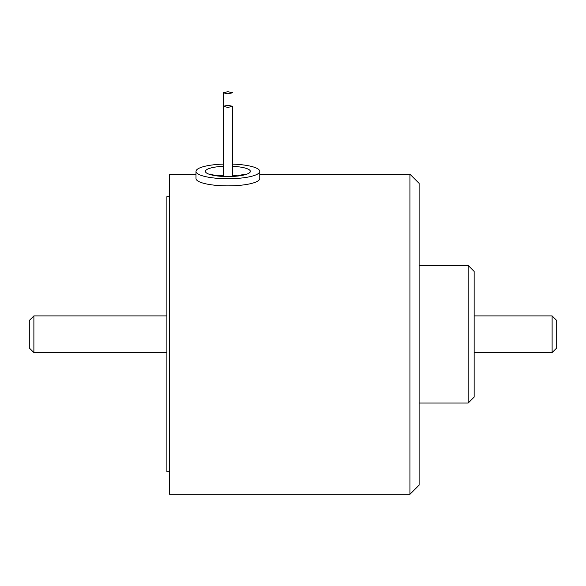 <?xml version="1.0" encoding="UTF-8"?>
<svg xmlns="http://www.w3.org/2000/svg" width="586" height="586" viewBox="0 0 586 586"><rect width="100%" height="100%" fill="white"/><g stroke="black" fill="none" stroke-linecap="round" stroke-linejoin="round"><path stroke-width="0.88" d="M227.881 105.246L232.554 106.322L227.881 107.406L223.2 106.322L227.881 105.246M227.881 93.855L232.554 92.771L227.881 91.694L223.2 92.771L227.881 93.855M409.944 494.306L409.944 174.196L419.115 183.367L419.115 485.135L409.944 494.306L169.632 494.306L169.632 174.196L196.002 174.196M169.632 471.833L166.885 471.833L166.885 196.669L169.632 196.669M468.192 265.458L474.147 271.421L474.147 397.081L468.192 403.043L468.192 265.458L419.115 265.458M552.115 315.905L556.7 320.491L556.7 348.011L552.115 352.596L552.115 315.905L474.147 315.905M166.885 352.596L33.885 352.596L33.885 315.905L166.885 315.905M33.885 352.596L29.3 348.011L29.3 320.491L33.885 315.905M223.2 164.102A31.871 7.354 0 0 0 212.74 164.908A31.871 7.354 0 0 0 196.002 171.376A31.871 7.354 0 0 0 243.014 177.851A31.871 7.354 0 0 0 259.752 171.376A31.871 7.354 0 0 0 232.554 164.102M196.002 171.376L196.002 178.518A31.871 7.354 0 0 0 243.014 184.986A31.871 7.354 0 0 0 259.752 178.518L259.752 171.376M223.2 166.307A22.473 5.186 0 0 0 217.208 166.812A22.473 5.186 0 0 0 208.103 173.837A22.473 5.186 0 0 0 238.553 175.939A22.473 5.186 0 0 0 250.119 170.636A22.473 5.186 0 0 0 232.554 166.307M237.477 175.815A15.133 3.494 0 0 0 232.554 175.192M223.2 175.192A15.133 3.494 0 0 0 220.688 175.441A15.133 3.494 0 0 0 218.278 175.815M232.554 176.239L232.554 106.322M223.2 176.239L223.2 92.771M409.944 174.196L259.752 174.196M468.192 403.043L419.115 403.043M552.115 352.596L474.147 352.596M245.08 174.086L237.645 175.8C228.525 177.477 211.539 175.309 210.674 174.086"/></g></svg>
